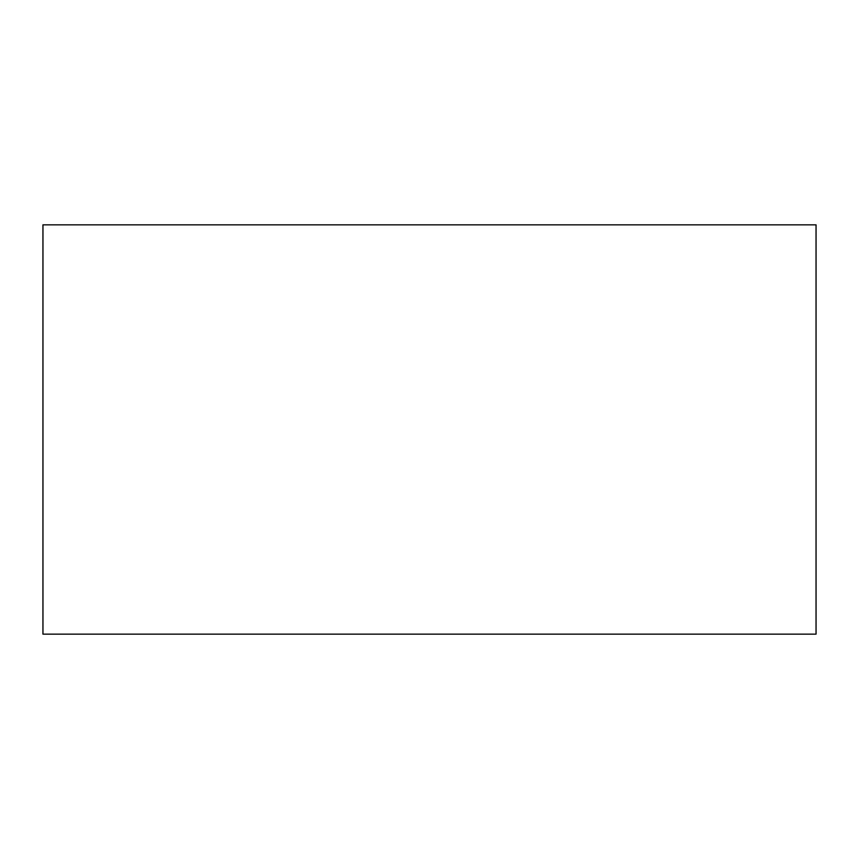 <?xml version="1.0" encoding="UTF-8"?>
<svg xmlns="http://www.w3.org/2000/svg" width="859" height="859" viewBox="0 0 859 859"><rect width="100%" height="100%" fill="white"/><g stroke="black" fill="none" stroke-linecap="round" stroke-linejoin="round"><path stroke-width="1.29" d="M816.05 634.146L816.05 224.854L42.95 224.854L42.95 634.146L816.05 634.146"/></g></svg>
